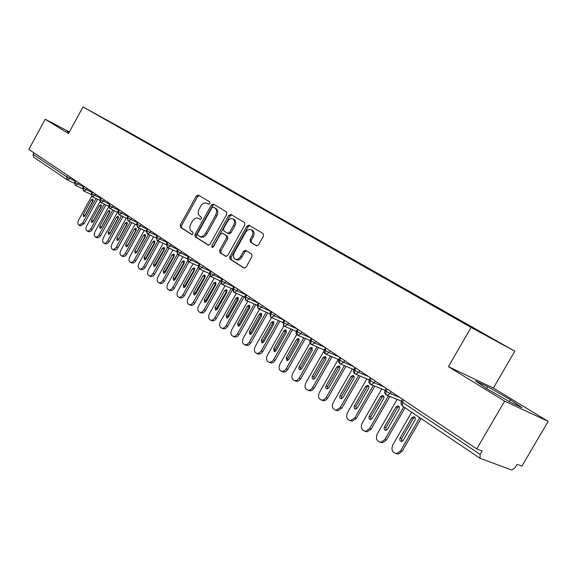 <?xml version="1.0" encoding="UTF-8"?>
<svg xmlns="http://www.w3.org/2000/svg" width="577" height="577" viewBox="0 0 577 577"><rect width="100%" height="100%" fill="white"/><g stroke="black" fill="none" stroke-linecap="round" stroke-linejoin="round"><path stroke-width="0.87" d="M209.848 203.479L209.718 201.878L198.25 195.069L196.295 196.05L180.255 224.994L180.406 227.273L191.701 234.514L193.006 233.815L192.891 232.192L191.42 231.254C189.53 229.624 189.35 227.172 190.893 223.905L192.235 221.474C194.074 218.589 196.108 217.529 198.337 218.294L200.075 219.361L201.423 218.661L201.294 217.053L199.808 216.137C197.897 214.536 197.709 212.098 199.253 208.831L200.601 206.393C202.513 203.414 204.604 202.361 206.876 203.227L208.47 204.171L209.848 203.479M256.412 245.78L258.597 244.799L263.48 236.087L263.22 233.627L248.954 225.16L246.833 226.17L229.797 256.678L230.014 259.116L244.1 268.139L246.105 267.108L251.983 256.606L251.738 254.132L245.571 250.303L243.523 251.327L240.638 256.491C239.073 258.929 237.291 259.845 235.301 259.239C233.231 257.89 232.913 255.647 234.334 252.51L245.578 232.387C247.266 229.79 249.149 228.896 251.226 229.696C253.087 231.103 253.332 233.281 251.961 236.238L250.072 239.621L250.31 242.059L256.556 245.86M69.406 131.917L45.194 119.237L28.85 149.436L476.782 448.906L482.156 450.954L480.143 454.409L480.035 458.304L511.763 470.06L515.189 467.586L517.107 464.305L521.904 466.137L548.15 421.369L493.378 388.047L514.792 351.213L471.07 327.433L448.423 366.655L504.615 401.13L476.782 448.906M45.194 119.237L68.519 133.547L83.001 106.882L471.07 327.433M226.768 214.211L226.559 211.874L213.353 204.034L211.362 205.03L195.026 234.442L195.192 236.765L208.218 245.11L210.129 244.1L226.768 214.211M230.829 214.406L244.533 222.542L244.771 224.936L227.771 255.38L225.809 256.404L219.887 252.618L219.686 250.216L226.509 237.984L226.299 235.596L222.405 233.195L220.414 234.197L213.367 246.848L212.026 247.562L211.802 245.845L228.759 215.394L230.829 214.406M514.792 351.213L128.592 132.061L83.001 106.882M119.244 127.322L451.495 316.102L497.814 341.844L475.664 329.272L475.26 329.525M119.461 127.063L129.811 133.301M133.482 135.364L130.178 133.143M133.648 135.061L138.437 138.206M142.13 140.269L138.819 138.047M142.295 139.966L147.214 142.757L143.738 140.838L147.25 143.219M150.95 145.289L147.64 143.053M151.124 144.978L156.143 147.827L152.66 145.909L156.648 148.166L156.244 148.339M159.966 150.402L156.648 148.166M160.139 150.092L165.267 153.006L161.776 151.08L165.844 153.388L165.433 153.569M169.169 155.631L165.844 153.388M169.342 155.321L175.249 158.725L174.824 158.913M178.574 160.976L175.249 158.725M178.747 160.658L184.849 164.178L184.431 164.366M188.174 166.443L188.354 166.111L184.849 164.178M188.354 166.111L194.665 169.753L194.247 169.941M197.99 172.025L198.178 171.686L194.665 169.753M198.178 171.686L204.705 175.451L204.28 175.646M208.023 177.738L208.218 177.384L204.705 175.451M208.218 177.384L214.529 181.402M218.286 183.58L218.488 183.212L214.969 181.279M218.488 183.212L225.102 187.41M228.78 189.552L228.99 189.177L225.47 187.237M228.99 189.177L235.842 193.511M239.513 195.661L239.729 195.271L236.209 193.331M239.729 195.271L246.826 199.75M250.505 201.907L250.721 201.51L247.201 199.577M250.721 201.51L258.078 206.14M261.756 208.297L261.98 207.9L258.453 205.96M261.98 207.9L269.603 212.689M273.274 214.846L273.498 214.442L269.978 212.502M273.498 214.442L281.403 219.39M285.074 221.546L285.298 221.135L281.778 219.202M285.298 221.135L293.873 226.069L293.491 226.263M297.191 228.362L297.386 228.002L293.873 226.069M297.386 228.002L306.264 233.108L305.882 233.303M309.575 235.394L309.777 235.034L306.264 233.108M309.777 235.034L318.973 240.32L318.591 240.515M322.269 242.607L322.478 242.239L318.973 240.32M322.478 242.239L332.006 247.713L331.616 247.915M335.287 250.007L335.497 249.632L332.006 247.713M335.497 249.632L345.371 255.301L344.974 255.517M348.645 257.594L348.854 257.212L345.371 255.301M348.854 257.212L359.082 263.09L358.67 263.314M362.349 265.377L362.565 264.994L359.082 263.09M362.565 264.994L373.168 271.082L372.735 271.32M376.406 273.368L376.63 272.979L373.168 271.082M376.63 272.979L387.621 279.29L387.181 279.542M390.853 281.569L391.076 281.179L387.621 279.29M391.076 281.179L402.472 287.721L402.01 287.981M405.681 289.993L405.905 289.596L402.472 287.721M405.905 289.596L417.734 296.383L417.265 296.657M420.914 298.662L421.152 298.251L417.734 296.383M421.152 298.251L433.428 305.291L432.952 305.572M436.573 307.577L436.818 307.144L433.428 305.291M436.818 307.144L449.562 314.451L449.086 314.739M452.671 316.744L452.931 316.29L449.562 314.451M452.931 316.29L466.158 323.87L465.754 324.123M469.267 326.113L469.505 325.695L466.158 323.87M469.505 325.695L475.664 329.272M458.802 319.694L458.398 319.939M442.408 310.39L442.004 310.628M426.468 301.338L426.071 301.576M410.968 292.539L410.572 292.77M395.887 283.985L395.497 284.209M381.217 275.647L380.82 275.871M366.922 267.54L366.46 267.793M353.009 259.636L352.547 259.888M339.442 251.94L338.987 252.185M326.229 244.439L325.774 244.677M313.34 237.125L312.893 237.356M300.776 229.985L300.328 230.216M288.514 223.025L288.074 223.249M276.556 216.238L276.123 216.447M264.872 209.61L264.454 209.812M253.469 203.133L253.065 203.328M242.333 196.807L241.943 196.995M231.449 190.634L231.074 190.814M220.818 184.597L220.45 184.77M210.425 178.697L210.057 178.863M200.262 172.927L199.902 173.093M190.323 167.287L189.963 167.445M180.601 161.769L180.24 161.921M171.088 156.367L170.727 156.518M33.855 152.782L33.055 154.268L66.737 176.887L67.588 175.336M67.127 179.75L33.574 157.11L33.055 154.268M504.615 401.13L548.15 421.369M69.24 132.212L66.607 130.835L68.944 132.76M493.378 388.047L448.423 366.655M487.63 386.662L475.571 380.943L486.541 388.516L510.27 402.162L522.091 407.687L510.443 399.767L487.63 386.662L486.555 388.523M75.71 185.491L82.605 188.794L75.659 185.469L77.938 184.063L83.441 186.71M75.782 180.81L74.923 182.382L75.457 185.361M84.026 191.102L91.087 194.471L83.975 191.081L86.29 189.66L91.945 192.379M84.105 186.378L83.239 187.965L83.766 190.973M92.529 196.829L99.756 200.277L92.471 196.807L94.823 195.387L100.629 198.163M92.616 192.069L91.736 193.67L92.255 196.699M101.206 202.686L108.62 206.205L101.148 202.664L103.535 201.229L109.507 204.085M101.307 197.875L100.42 199.498L100.925 202.549M110.084 208.672L117.679 212.264L110.027 208.65L112.443 207.208L118.588 210.129M110.193 203.818L109.298 205.455L109.789 208.528M119.158 214.788L126.94 218.459L119.1 214.767L121.552 213.317L127.87 216.317M119.28 209.891L118.372 211.55L118.848 214.644M128.433 221.049L136.417 224.799L128.375 221.027L130.864 219.57L137.369 222.635M128.57 216.101L127.647 217.774L128.116 220.89M137.925 227.446L146.111 231.276L137.86 227.425L140.391 225.96L147.085 229.105M138.069 222.455L137.138 224.15L137.593 227.288M147.633 233.995L156.028 237.912L147.575 233.973L150.135 232.495L157.031 235.726M147.791 228.954L146.846 230.663L147.294 233.829M157.571 240.696L166.19 244.698L157.507 240.674L160.11 239.188L167.207 242.499M157.745 235.611L156.785 237.335L157.211 240.522M167.748 247.555L176.584 251.644L167.683 247.533L170.323 246.04L177.629 249.43M167.929 242.419L166.955 244.165L167.373 247.382M178.358 249.387L177.377 251.154L177.738 254.378L180.781 253.051L188.304 256.534M189.04 256.527L188.044 258.316L188.419 261.583L191.485 260.234L199.245 263.804M199.981 263.848L198.971 265.658L199.332 268.947L202.462 267.598L210.454 271.262M211.196 271.341L210.172 273.173L210.518 276.491L213.699 275.142L221.943 278.893M222.693 279.03L221.655 280.884L221.95 284.209L222.39 284.425L225.232 282.874L233.728 286.726M234.486 286.913L233.433 288.788L233.714 292.142L234.175 292.366L237.053 290.801L245.824 294.753M246.581 294.998L245.513 296.903L245.773 300.278L246.264 300.516L249.177 298.936L258.229 302.99M258.986 303.3L257.912 305.219L258.143 308.623L258.669 308.875L261.619 307.289L270.959 311.443M271.731 311.818L270.635 313.765L270.844 317.191L271.406 317.458L274.392 315.857L284.043 320.112M284.814 320.56L283.696 322.536L283.884 325.991L284.497 326.272L287.505 324.649L297.451 329.013M298.251 329.546L297.119 331.544L297.285 335.035L297.941 335.331L300.978 333.686L310.909 338.007M312.056 338.778L310.909 340.805L311.046 344.318L311.76 344.635L314.818 342.976L324.736 347.253M326.25 348.27L325.089 350.318L325.197 353.867L325.983 354.199L329.049 352.525L338.944 356.752M340.848 358.028L339.665 360.106L339.745 363.683L340.61 364.037L343.683 362.342L353.55 366.518M355.872 368.068L354.667 370.174L354.711 373.781L355.677 374.163L358.735 372.439L368.566 376.557M371.321 378.404L370.102 380.539L370.124 384.181L371.199 384.578L374.228 382.832L384.022 386.893M387.239 389.042L385.991 391.206L385.97 394.87L387.203 395.303L390.182 393.536L399.926 397.524M509.354 401.635L510.443 399.767M208.744 204.251L207.915 203.775M199.368 218.827L200.407 219.426M199.159 195.61L197.529 196.699L181.503 225.607L181.661 227.879L192.069 234.565M214.269 204.575L212.596 205.679L196.274 235.055L196.447 237.371L208.636 245.189M213.302 207.064L211.896 207.749L197.529 233.613L197.651 235.236L199.57 236.433C201.806 237.133 203.825 236.058 205.643 233.209L215.531 215.423C217.089 212.091 216.887 209.624 214.911 208.016L214.478 207.677M200.695 236.981L200.825 237.039C203.054 237.746 205.08 236.671 206.891 233.822L205.643 233.209M214.543 207.713L216.144 208.665C218.12 210.266 218.33 212.733 216.772 216.058L206.891 233.822M226.234 256.484L219.887 252.618M223.58 233.786L227.54 236.224L227.756 238.611L220.941 250.822L221.15 253.224M231.723 214.932L229.999 216.043L212.834 247.446M233.591 225.275C234.94 222.376 234.724 220.248 232.935 218.892C230.93 218.12 229.105 219.015 227.453 221.568L223.573 228.535L223.782 230.901L227.677 233.296L229.689 232.279L233.591 225.275L234.832 225.91C236.181 223.025 235.957 220.897 234.175 219.541L232.935 218.892M227.742 233.324L228.918 233.923L230.93 232.913L229.689 232.279M234.832 225.91L230.93 232.913M251.226 229.696L252.466 230.338C254.327 231.745 254.572 233.923 253.202 236.88L251.312 240.256L251.558 242.693L256.866 245.932M236.375 259.758L236.556 259.845C238.546 260.451 240.328 259.542 241.893 257.104L240.638 256.491M246.422 250.829L244.778 251.947L241.893 257.104M249.848 225.694L248.074 226.819L231.052 257.284L231.269 259.722L244.518 268.226M91.693 196.216L78.631 220.089C77.506 222.599 77.65 224.302 79.078 225.21L82.655 222.974L96.042 198.51M82.655 222.974L84.177 223.66L80.441 225.816M92.94 201.092L92.796 199.079L91.31 199.981L83.276 214.666L83.441 216.707L84.891 215.805L92.94 201.092M84.177 223.66L97.549 199.231M93.243 200.132L84.494 216.339M100.03 201.575L86.716 225.881C85.569 228.42 85.735 230.151 87.199 231.074L88.8 230.915L90.618 229.17L104.329 204.171M90.82 228.824L92.349 229.509L91.685 230.49L90.048 231.716L88.555 231.68M101.213 206.717L101.054 204.676L99.547 205.578L91.418 220.414L91.606 222.477L93.07 221.575L101.213 206.717M92.349 229.509L105.843 204.893M101.516 205.7L92.637 222.145M108.656 206.847L94.967 231.795C93.813 234.37 93.986 236.13 95.493 237.068L97.405 236.743L98.955 235.149L112.796 209.963M99.157 234.796L100.694 235.481L100.023 236.469L98.371 237.702L96.835 237.659M109.666 212.459L109.486 210.389L107.964 211.297L99.742 226.278L99.936 228.377L101.422 227.468L109.666 212.459M100.694 235.481L114.311 210.677M109.969 211.384L100.961 228.066M117.484 212.177L103.398 237.832C102.223 240.45 102.41 242.232 103.961 243.177L105.613 243.011L107.466 241.251L121.437 215.87M107.675 240.897L109.212 241.583L108.534 242.571L106.868 243.811L105.295 243.761M118.292 218.315L118.097 216.224L116.554 217.132L108.231 232.271L108.447 234.399L109.955 233.483L118.292 218.315M109.212 241.583L122.959 216.591M118.602 217.197L109.457 234.111M126.233 218.135L112.003 243.999C110.82 246.653 111.022 248.463 112.616 249.423L114.296 249.257L116.165 247.483L130.258 221.914M116.374 247.129L117.917 247.814L117.232 248.81L115.544 250.057L113.929 250M127.106 224.309L126.897 222.181L125.324 223.097L116.907 238.395L117.145 240.551L118.667 239.628L127.106 224.309M117.917 247.814L131.787 222.628M127.409 223.133L118.141 240.284M135.169 224.215L120.795 250.295C119.598 252.993 119.814 254.832 121.459 255.806L123.161 255.64L125.05 253.851L139.273 228.088M125.267 253.498L126.81 254.176L126.118 255.178L124.408 256.433L122.757 256.376M136.107 230.425L135.883 228.268L134.29 229.192L125.772 244.641L126.024 246.833L127.567 245.91L136.107 230.425M126.81 254.176L140.802 228.802M136.417 229.199L127.005 246.588M144.293 230.432L129.782 256.736C128.563 259.477 128.801 261.338 130.489 262.333L132.522 261.994L134.138 260.364L148.491 234.399M134.347 260.003L135.898 260.681L135.206 261.691L133.475 262.953L131.772 262.881M145.31 236.678L145.065 234.486L143.449 235.416L134.83 251.031L135.105 253.253L136.67 252.329L145.31 236.678M135.898 260.681L150.02 235.113M145.613 235.394L136.071 253.029M153.619 236.794L138.963 263.314C137.73 266.098 137.982 267.988 139.728 268.997C141.177 269.315 142.476 268.529 143.63 266.661L157.903 240.854M143.63 266.661L145.188 267.331L144.488 268.348L142.735 269.618L140.99 269.538M154.715 243.068L154.456 240.847L152.811 241.785L144.091 257.558L144.38 259.823L145.967 258.885L154.715 243.068M145.188 267.331L159.44 241.568M155.018 241.734L145.642 258.244L145.339 259.614M163.154 243.292L148.354 270.036C147.099 272.871 147.373 274.796 149.176 275.813C150.647 276.123 151.96 275.344 153.121 273.462L167.525 247.461M153.121 273.462L154.679 274.133C153.518 276.008 152.205 276.794 150.734 276.477L150.409 276.34M164.33 249.603L164.048 247.345L162.389 248.29L153.554 264.237L153.871 266.531L155.473 265.586L164.33 249.603M154.679 274.133L169.068 248.175M164.625 248.211L155.105 264.922L154.809 266.343M172.905 249.949L157.954 276.917C156.684 279.795 156.98 281.749 158.834 282.78C160.334 283.091 161.661 282.304 162.837 280.415L177.42 254.132M162.837 280.415L164.395 281.086C163.226 282.968 161.892 283.761 160.399 283.444L160.038 283.293M174.16 256.289L173.865 253.995L172.177 254.94L163.233 271.06L163.572 273.397L165.195 272.445L174.16 256.289M164.395 281.086L178.906 254.933M174.456 254.839L164.791 271.745L164.495 273.224M182.873 256.758L167.77 283.949C166.486 286.884 166.803 288.868 168.722 289.914C170.244 290.224 171.593 289.423 172.761 287.526L187.626 260.79M172.761 287.526L174.326 288.197C173.158 290.087 171.809 290.88 170.287 290.577L169.89 290.411M184.222 263.126L183.897 260.79L182.188 261.749L173.136 278.042L173.497 280.415L175.141 279.463L184.222 263.126M174.326 288.197L188.975 261.85M184.51 261.619L174.694 278.72L174.413 280.263M193.071 263.725L177.817 291.147C176.512 294.133 176.85 296.152 178.834 297.213C180.385 297.516 181.748 296.715 182.923 294.811L198.192 267.389M182.923 294.811L184.489 295.467C183.313 297.371 181.95 298.172 180.406 297.869L179.966 297.689M194.514 270.123L194.168 267.75L192.437 268.709L183.27 285.189L183.652 287.598L185.318 286.639L194.514 270.123M184.489 295.467L199.281 268.911M194.795 268.565L184.828 285.86L184.553 287.461M203.508 270.858L188.095 298.511C186.775 301.555 187.136 303.61 189.191 304.678C190.763 304.973 192.141 304.166 193.324 302.261L209.328 273.57M193.324 302.261L194.896 302.918C193.713 304.822 192.336 305.63 190.763 305.334L190.28 305.132M205.051 277.285L204.676 274.868L202.924 275.835L193.634 292.503L194.052 294.955L195.733 293.981L205.051 277.285M194.896 302.918L209.927 275.972M205.318 275.662L195.192 293.174L194.932 294.825M214.182 278.164L198.618 306.048C197.276 309.149 197.666 311.248 199.793 312.33C201.395 312.611 202.787 311.796 203.977 309.885L220.183 280.876M203.977 309.885L205.542 310.541C204.359 312.453 202.967 313.261 201.366 312.979L200.839 312.756M215.834 284.612L215.437 282.153L213.656 283.134L204.244 299.982L204.691 302.478L206.4 301.504L215.834 284.612M205.542 310.541L220.941 282.982M216.094 282.939L205.809 300.653L205.556 302.362M225.117 285.651L209.393 313.765C208.03 316.939 208.448 319.067 210.655 320.156C212.278 320.437 213.685 319.615 214.875 317.696L231.269 288.421M214.875 317.696L216.447 318.345C215.257 320.264 213.851 321.079 212.235 320.805L211.644 320.56M226.876 292.113L226.451 289.618L224.648 290.599L215.113 307.649L215.589 310.188L217.313 309.2L226.876 292.113M216.447 318.345L232.473 289.733M227.129 290.382L216.678 308.313L216.433 310.087M236.31 293.325L220.428 321.67C219.044 324.909 219.498 327.08 221.792 328.176C223.436 328.443 224.85 327.613 226.047 325.695L242.621 296.145M226.047 325.695L227.619 326.344C226.429 328.255 225.008 329.085 223.364 328.818L222.708 328.551M238.193 299.802L237.731 297.263L235.906 298.251L226.242 315.496L226.754 318.078L228.499 317.09L238.193 299.802M227.619 326.344L244.172 296.838M238.424 298.013L237.457 298.936L227.807 316.153L227.583 317.992M247.778 301.187L231.73 329.77C230.324 333.08 230.814 335.287 233.195 336.398L235.192 336.146L237.262 334.271L254.248 304.065M237.486 333.895L239.066 334.537L237.738 336.153L235.755 337.076L234.046 336.737M249.783 307.685L249.293 305.096L247.439 306.091L237.645 323.538L238.2 326.171L239.96 325.168L249.783 307.685M239.066 334.537L255.799 304.757M250 305.832L248.997 306.776L239.21 324.195L239.001 326.092M259.527 309.258L243.321 338.072C241.886 341.461 242.412 343.712 244.893 344.822L247.244 344.375L248.99 342.673L266.17 312.186M249.221 342.298L250.793 342.933L249.466 344.556L247.468 345.486L245.658 345.125M261.662 315.756L261.136 313.123L259.261 314.126L249.329 331.782L249.928 334.465L251.702 333.456L261.662 315.756M250.793 342.933L267.721 312.871M261.864 313.845L260.818 314.804L250.901 332.431L250.707 334.386M271.565 317.53L255.193 346.582C253.736 350.051 254.306 352.345 256.895 353.463L259.268 352.994L261.02 351.285L278.388 320.523M261.244 350.917L262.816 351.544L261.172 353.405L259.477 354.105L257.558 353.723M273.844 324.036L273.274 321.353L271.385 322.363L261.309 340.228L261.958 342.962L263.739 341.945L273.844 324.036M262.816 351.544L279.939 321.201M274.025 322.06L272.935 323.033L262.881 340.87L262.708 342.897M296.196 331.364L283.906 326.005L267.375 355.302C265.896 358.872 266.509 361.209 269.214 362.32L271.601 361.829L273.354 360.12L290.923 329.07M273.577 359.752L275.15 360.373L273.505 362.233L271.464 362.976L269.762 362.536M286.336 332.525L285.723 329.784L283.812 330.809L273.599 348.897L274.291 351.681L276.094 350.657L286.336 332.525M275.15 360.373L292.467 329.741M286.502 330.484L285.363 331.479L275.164 349.532L275.013 351.624M296.693 334.516L279.867 364.253C278.359 367.917 279.023 370.304 281.857 371.408L284.259 370.888L286.004 369.186L303.776 337.848M286.228 368.811L287.8 369.424L286.156 371.285L284.108 372.05L282.268 371.566M299.153 341.238L298.489 338.447L296.564 339.478L286.199 357.783L286.957 360.625L288.76 359.586L299.153 341.238M287.8 369.424L305.32 338.511M299.29 339.125L298.114 340.134L287.764 358.411L287.642 360.575M309.957 342.976L292.683 373.434C291.147 377.214 291.868 379.644 294.84 380.741L296.917 380.366L298.994 378.483L316.961 346.856M299.218 378.115L300.79 378.721L299.153 380.575L297.105 381.354L295.099 380.834M312.308 350.174L311.587 347.325L309.647 348.371L299.009 367.152L298.814 368.494L299.542 369.655L301.757 368.761L312.308 350.174M300.79 378.721L318.504 347.52M312.424 347.996L311.198 349.02L300.696 367.527L300.603 369.756M323.863 351.141L305.839 382.861C304.281 386.763 305.06 389.244 308.19 390.312L310.599 389.727L312.323 388.032L330.498 356.117M312.546 387.665L314.112 388.263L312.164 390.319L310.101 390.925L308.262 390.341M325.81 359.356L326.128 357.79L325.428 356.608L323.077 357.495L312.409 376.269C311.789 377.791 312.085 378.772 313.297 379.226L315.107 378.166L325.81 359.356M314.112 388.263L332.042 356.766M325.897 357.105L324.62 358.144L313.967 376.882L313.902 379.183M338.23 359.392L319.348 392.54C317.761 396.572 318.612 399.111 321.908 400.142L324.31 399.522L326.019 397.834L344.404 365.63M326.236 397.474L327.801 398.065L325.875 400.099L323.82 400.734L321.829 400.135M339.673 368.775L339.99 367.174L339.247 365.969L336.874 366.871L326.041 385.883C325.406 387.456 325.731 388.458 327.008 388.905L328.811 387.838L339.673 368.775M327.801 398.065L345.933 366.272M339.73 366.453L338.41 367.513L327.599 386.482L327.563 388.862M352.359 368.97L333.225 402.479C331.609 406.662 332.54 409.252 336.023 410.247L340.3 407.55L358.678 375.403M340.3 407.55L341.865 408.127L337.588 410.817L335.807 410.225M353.917 378.462C354.545 376.932 354.242 375.916 353.001 375.418L351.04 376.5L340.041 395.757C339.399 397.387 339.752 398.411 341.101 398.844L342.889 397.762L353.917 378.462M341.865 408.127L360.207 376.045M353.946 376.06L352.576 377.134L341.598 396.349L341.598 398.808M366.871 378.808L347.477 412.692C345.839 417.048 346.864 419.695 350.556 420.619L354.754 417.907L373.348 385.458M354.754 417.907L356.312 418.469L352.121 421.181L350.167 420.597M368.559 388.408C369.201 386.828 368.862 385.789 367.549 385.306L365.602 386.395L354.429 405.905C353.78 407.6 354.163 408.646 355.591 409.057L357.358 407.968L368.559 388.408M356.312 418.469L374.877 386.085M368.552 385.934L367.131 387.016L355.98 406.489L356.023 409.021M381.794 388.927L362.132 423.193C360.466 427.752 361.599 430.442 365.529 431.279L369.619 428.552L388.429 395.8M369.619 428.552L371.17 429.108L367.087 431.827L364.938 431.257M383.611 398.635C384.26 396.99 383.893 395.93 382.501 395.461L380.568 396.572L369.222 416.334C368.559 418.101 368.984 419.176 370.506 419.558L372.23 418.455L383.611 398.635M371.17 429.108L389.951 396.413M383.561 396.089L382.097 397.178L370.766 416.911L370.852 419.522M397.142 399.334L377.207 433.991C375.512 438.772 376.767 441.52 380.964 442.234L384.902 439.501L403.712 406.843M384.902 439.501L386.446 440.042L382.515 442.768L380.128 442.22M399.089 409.158C399.76 407.441 399.342 406.359 397.856 405.912L395.959 407.03L384.433 427.067C383.755 428.92 384.232 430.016 385.854 430.355L387.528 429.245L399.089 409.158M386.446 440.042L405.054 407.744M399.003 406.525L397.481 407.629L385.97 427.629L386.1 430.327M411.675 412.209L392.706 445.091C390.99 450.147 392.389 452.945 396.897 453.486L400.626 450.767L419.746 417.654M400.626 450.767L402.162 451.293L398.44 454.005L395.764 453.5M415.022 419.984C415.7 418.181 415.238 417.07 413.644 416.666L411.798 417.791L400.085 438.102C399.399 440.056 399.926 441.174 401.671 441.455L403.265 440.345L415.022 419.984M402.162 451.293L421.073 418.556M414.877 417.265L413.305 418.383L401.614 438.65L401.794 441.434M74.303 183.241L67.235 179.822L66.737 176.887L75.118 181.156M403.633 399.998L402.364 402.198L480.143 454.409M402.537 399.27L401.441 401.174L402.364 402.198L402.465 405.97M70.481 177.269L69.767 178.574L67.235 179.822M75.436 180.579L74.628 182.058L74.923 182.382L77.938 184.056L78.66 182.736M87.019 188.326L86.29 189.66L83.239 187.965L82.937 187.633L83.752 186.14M95.558 194.031L94.816 195.379L91.736 193.67L91.426 193.324L92.248 191.816M104.286 199.866L103.535 201.229L100.42 199.498L100.095 199.137L100.925 197.622M113.2 205.83L112.443 207.208L109.298 205.455L108.959 205.087L109.796 203.551M122.317 211.925L121.552 213.317L118.372 211.55L118.018 211.16L118.869 209.617M131.643 218.156L130.864 219.57M141.177 224.532L140.391 225.953L137.138 224.15L136.763 223.732L137.629 222.159M150.936 231.052L150.135 232.495L146.846 230.663L146.464 230.237L147.337 228.651M160.918 237.731L160.11 239.188L156.785 237.335L156.381 236.887L157.269 235.293M171.138 244.561L170.323 246.04L166.955 244.165L166.544 243.696L167.431 242.088M181.604 251.565L180.781 253.051L177.377 251.154L176.944 250.67L177.846 249.048M192.329 258.727L191.485 260.234L188.044 258.316L187.59 257.818L188.506 256.174M203.306 266.069L202.462 267.598L198.971 265.658L198.502 265.132L199.426 263.48M214.565 273.599L213.699 275.142L210.172 273.173L209.689 272.632L210.619 270.959M226.105 281.309L225.232 282.874L221.655 280.884L221.15 280.314L222.095 278.633M237.933 289.221L237.046 290.801L233.433 288.788L232.906 288.197L233.858 286.495M250.072 297.335L249.177 298.936L245.513 296.903L244.965 296.282L245.925 294.566M262.528 305.666L261.619 307.281L257.912 305.219L257.335 304.577L258.308 302.846M275.316 314.213L274.392 315.857M288.442 322.99L287.505 324.649L283.696 322.536L283.076 321.829L284.072 320.062M301.93 332.006L300.978 333.686L297.119 331.544L296.463 330.809L297.472 329.027M315.785 341.267L314.818 342.976L310.909 340.805L310.224 340.026L311.241 338.23M330.03 350.794L329.049 352.518L325.089 350.318L324.368 349.511L325.399 347.7M344.678 360.589L343.683 362.342L339.665 360.106L338.915 359.262L339.954 357.43M359.752 370.665L358.735 372.439L354.667 370.174L353.874 369.287L354.927 367.441M375.259 381.036L374.228 382.832L370.102 380.539L369.266 379.608L370.333 377.74M391.235 391.711L390.182 393.536L385.991 391.206L385.119 390.232L386.201 388.343M128.144 215.82L127.286 217.378L130.864 219.563M271.017 311.342L270.036 313.087L274.392 315.85M208.189 203.919L206.948 203.27M199.793 219.044L198.546 218.416M181.661 227.879L180.406 227.273M181.503 225.607L180.255 224.994M197.529 196.699L196.295 196.05M196.447 237.371L195.192 236.765M196.274 235.055L195.026 234.442M212.596 205.679L211.362 205.03M216.772 216.058L215.531 215.423M216.144 208.665L214.911 208.016M220.941 250.822L219.686 250.216M227.756 238.611L226.509 237.984M227.54 236.224L226.299 235.596M223.725 233.858L222.477 233.238M213.057 246.458L211.802 245.845M229.999 216.043L228.759 215.394M251.558 242.693L250.31 242.059M251.312 240.256L250.072 239.621M253.202 236.88L251.961 236.238M244.778 251.947L243.523 251.327M231.269 259.722L230.014 259.116M231.052 257.284L229.797 256.678M248.074 226.819L246.833 226.17M92.818 200.695L91.31 199.981M84.79 215.358L83.276 214.666M101.062 206.292L99.547 205.578M92.947 221.106L91.418 220.414M109.479 212.011L107.964 211.297M101.271 226.97L99.742 226.278M118.076 217.846L116.554 217.132M109.767 232.964L108.231 232.271M126.853 223.811L125.324 223.097M118.451 239.08L116.907 238.395M135.819 229.906L134.29 229.192M127.315 245.333L125.772 244.641M144.986 236.13L143.449 235.416M136.381 251.716L134.83 251.031M154.355 242.491L152.811 241.785M145.642 258.244L144.091 257.558M163.926 248.997L162.389 248.29M155.105 264.922L153.554 264.237M173.72 255.647L172.177 254.94M164.791 271.745L163.233 271.06M183.738 262.448L182.188 261.749M174.694 278.72L173.136 278.042M193.987 269.409L192.437 268.709M184.828 285.86L183.27 285.189M204.474 276.534L202.924 275.835M195.192 293.174L193.634 292.503M215.207 283.826L213.656 283.134M205.809 300.653L204.244 299.982M226.198 291.291L224.648 290.599M216.678 308.313L215.113 307.649M237.457 298.936L235.906 298.251M227.807 316.153L226.242 315.496M248.997 306.776L247.439 306.091M239.21 324.195L237.645 323.538M260.818 314.804L259.261 314.126M250.901 332.431L249.329 331.782M272.935 323.033L271.385 322.363M262.881 340.87L261.309 340.228M285.363 331.479L283.812 330.809M275.164 349.532L273.599 348.897M298.114 340.134L296.564 339.478M287.764 358.411L286.199 357.783M311.198 349.02L309.647 348.371M300.696 367.527L299.131 366.907M324.62 358.144L323.077 357.495M313.967 376.882L312.409 376.269M338.41 367.513L336.874 366.871M327.599 386.482L326.041 385.883M352.576 377.134L351.04 376.5M341.598 396.349L340.041 395.757M367.131 387.016L365.602 386.395M355.98 406.489L354.429 405.905M382.097 397.178L380.568 396.572M370.766 416.911L369.222 416.334M397.481 407.629L395.959 407.03M385.97 427.629L384.433 427.067M413.305 418.383L411.798 417.791M401.614 438.65L400.085 438.102M402.306 405.891L479.79 458.167M74.592 182.13L75.255 185.224M82.893 187.705L83.564 190.836M91.382 193.403L92.053 196.562M100.052 199.216L100.723 202.412M108.916 205.167L109.594 208.391M117.975 211.247L118.653 214.507M127.236 217.464L127.921 220.76M136.713 223.826L137.398 227.158M146.407 230.331L147.099 233.699M156.324 236.996L157.016 240.393M166.479 243.811L167.179 247.244M176.879 250.786L177.579 254.262M187.525 257.933L188.232 261.453M177.774 254.392L187.237 258.763M198.438 265.254L199.144 268.817M188.419 261.583L198.156 266.047M209.617 272.762L210.331 276.361M199.332 268.947L209.343 273.512M221.078 280.451L221.799 284.093M210.518 276.491L220.811 281.165M232.827 288.341L233.555 292.027M221.979 284.223L232.567 289.005M244.879 296.427L245.614 300.163M233.735 292.157L244.634 297.047M257.248 304.728L257.991 308.515M245.795 300.292L257.017 305.298M269.942 313.246L270.692 317.083M258.171 308.637L269.726 313.758M282.975 321.995L283.733 325.882M270.865 317.206L282.78 322.449M296.369 330.982L296.037 333.138L297.133 334.927M310.123 340.214L309.791 342.399L310.895 344.209M297.299 335.042L309.979 340.524M324.26 349.705L323.921 351.927L325.046 353.759M311.068 344.332L324.151 349.936M338.8 359.457L338.454 361.714L339.601 363.575M325.212 353.874L338.728 359.601M353.751 369.496L353.405 371.783L354.566 373.672M339.759 363.69L353.73 369.547M369.143 379.825L368.79 382.147L369.972 384.073M354.725 373.788L369.028 379.702M384.989 390.456L384.628 392.822L385.833 394.769M370.124 384.181L384.845 390.182M401.303 401.404L400.943 403.806L402.169 405.79M385.984 394.877L401.484 401.094M208.109 203.876L206.876 203.227M199.577 218.921L198.337 218.294M214.521 207.698L213.288 207.049M200.825 237.039L199.57 236.433M223.645 233.815L222.405 233.195M228.918 233.923L227.677 233.296M236.556 259.845L235.301 259.239M80.607 225.888L79.078 225.21M88.728 231.752L87.199 231.074M97.03 237.738L95.493 237.068M105.504 243.855L103.961 243.177M114.159 250.101L112.616 249.423M123.002 256.484L121.459 255.806M132.046 263.004L130.489 262.333M141.286 269.668L139.728 268.997M150.734 276.477L149.176 275.813M160.399 283.444L158.834 282.78M170.287 290.577L168.722 289.914M180.406 297.869L178.834 297.213M190.763 305.334L189.191 304.678M201.366 312.979L199.793 312.33M212.235 320.805L210.655 320.156M223.364 328.818L221.792 328.176M234.774 337.033L233.195 336.398M246.473 345.45L244.893 344.822M258.474 354.083L256.895 353.463M270.786 362.933L269.214 362.32M283.43 372.014L281.857 371.408M296.419 381.339L294.84 380.741M309.762 390.903L308.19 390.312M325.428 356.608L325.031 356.442M323.481 400.726L321.908 400.142M339.29 365.998L338.829 365.804M337.588 410.817L336.023 410.247M353.528 375.641L353.001 375.418M352.121 421.181L350.556 420.619M368.176 385.559L367.549 385.306M367.087 431.827L365.529 431.279M383.236 395.757L382.501 395.461M382.515 442.768L380.964 442.234M398.729 406.258L397.856 405.912M398.44 454.005L396.897 453.486M414.69 417.07L413.644 416.666"/></g></svg>
